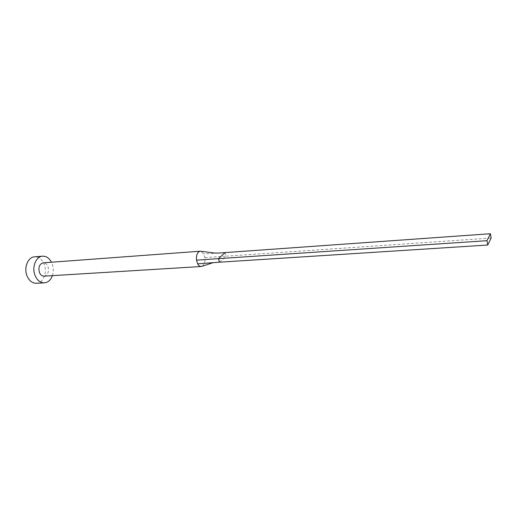 <?xml version="1.0" encoding="UTF-8"?>
<svg xmlns="http://www.w3.org/2000/svg" width="517" height="517" viewBox="0 0 517 517"><rect width="100%" height="100%" fill="white"/><g stroke="black" fill="none" stroke-linecap="round" stroke-linejoin="round"><path stroke-width="0.39" stroke-dasharray="2.58 1.94" d="M44.113 276.162C47.913 274.986 49.199 271.813 47.978 266.63C46.905 264.084 45.315 262.823 43.208 262.836M202.134 266.255C204.525 264.038 205.417 261.15 204.829 257.582L203.724 253.95L200.99 251.307M52.398 275.651C53.665 271.735 53.587 267.787 52.178 263.799L51.487 262.222M36.397 283.277C43.189 283.187 47.551 272.433 44.236 264.374C42.09 259.295 38.885 256.781 34.607 256.82M218.071 253.084L203.724 253.95M204.829 257.582L226.097 256.173L225.063 252.664M219.473 262.203L226.097 256.173L491.15 238.02M213.094 262.681L212.59 262.72"/><path stroke-width="0.78" d="M200.99 251.307L200.144 251.217C197.358 252.031 196.15 255.017 196.525 260.161L197.662 263.838C198.405 265.454 199.575 266.345 201.178 266.513L202.134 266.255M200.144 251.217L43.208 262.836C39.434 264.025 38.168 267.211 39.402 272.401C40.475 274.908 42.045 276.162 44.113 276.162L201.178 266.513M51.487 262.222C49.251 258.093 46.284 256.077 42.588 256.18C35.996 256.354 31.621 267.199 35.027 275.341C37.172 280.324 40.294 282.825 44.391 282.838C48.075 282.444 50.737 280.046 52.398 275.651M42.588 256.18L34.607 256.82C27.989 257.001 23.588 267.761 27 275.845C29.152 280.789 32.287 283.271 36.397 283.277L44.391 282.838M196.525 260.161L218.413 258.649L219.473 262.203L197.662 263.838M225.063 252.664L218.413 258.649L486.962 240.676L487.718 245.032L491.15 238.02L490.42 233.723L218.071 253.084M487.718 245.032L219.473 262.203M490.42 233.723L486.962 240.676M200.37 251.21L214.4 253.013L218.252 253.072M201.417 266.488L213.094 262.681"/></g></svg>

